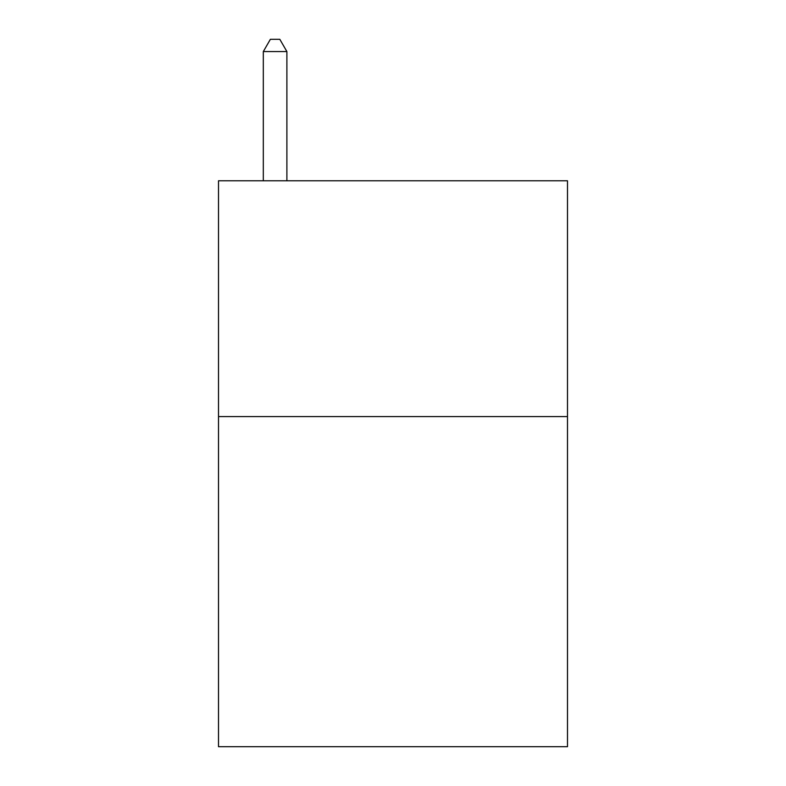 <?xml version="1.0" encoding="UTF-8"?>
<svg xmlns="http://www.w3.org/2000/svg" width="786" height="786" viewBox="0 0 786 786"><rect width="100%" height="100%" fill="white"/><g stroke="black" fill="none" stroke-linecap="round" stroke-linejoin="round"><path stroke-width="1.18" d="M567.492 416.58L567.492 746.7L218.508 746.7L218.508 180.78L567.492 180.78L567.492 416.58L218.508 416.58M286.89 180.78L286.89 51.562L263.31 51.562L263.31 180.78M263.31 51.562L270.384 39.3L279.816 39.3L286.89 51.562"/></g></svg>

